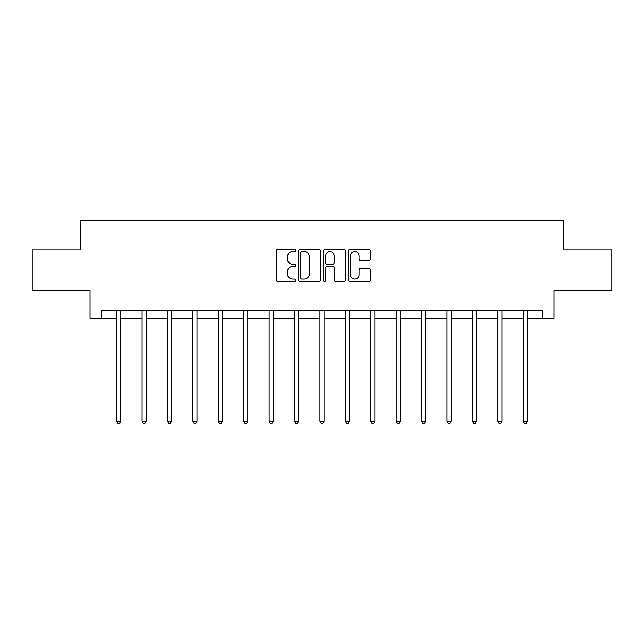 <?xml version="1.0" encoding="UTF-8"?>
<svg xmlns="http://www.w3.org/2000/svg" width="644" height="644" viewBox="0 0 644 644"><rect width="100%" height="100%" fill="white"/><g stroke="black" fill="none" stroke-linecap="round" stroke-linejoin="round"><path stroke-width="0.97" d="M295.934 250.508A1.119 1.119 0 0 0 294.815 249.389L277.83 249.389A1.602 1.602 0 0 0 276.228 250.983L276.228 279.77A1.602 1.602 0 0 0 277.83 281.364L294.815 281.364A1.119 1.119 0 0 0 295.934 280.245A1.119 1.119 0 0 0 294.815 279.126L292.618 279.126A5.12 5.12 0 0 1 287.506 274.014L287.506 271.615A5.12 5.12 0 0 1 292.618 266.495L294.815 266.495A1.119 1.119 0 0 0 295.934 265.376A1.119 1.119 0 0 0 294.815 264.257L292.618 264.257A5.12 5.12 0 0 1 287.506 259.138L287.506 256.739A5.12 5.12 0 0 1 292.618 251.627L294.815 251.627A1.119 1.119 0 0 0 295.934 250.508M368.73 260.659A1.602 1.602 0 0 0 370.332 259.057L370.332 250.983A1.602 1.602 0 0 0 368.73 249.389L349.861 249.389A1.602 1.602 0 0 0 348.267 250.983L348.267 279.77A1.602 1.602 0 0 0 349.861 281.364L368.73 281.364A1.602 1.602 0 0 0 370.332 279.77L370.332 270.013A1.602 1.602 0 0 0 368.73 268.411L360.656 268.411A1.602 1.602 0 0 0 359.054 270.013L359.054 274.851A4.275 4.275 0 0 1 354.78 279.126A4.275 4.275 0 0 1 350.505 274.851L350.505 255.901A4.275 4.275 0 0 1 354.78 251.627A4.275 4.275 0 0 1 359.054 255.901L359.054 259.057A1.602 1.602 0 0 0 360.656 260.659L368.73 260.659M101.43 318.321L101.43 310.175L542.57 310.175L542.57 318.321L553.969 318.321L553.969 290.629L611.8 290.629L611.8 249.904L563.259 249.904L563.259 220.578L80.742 220.578L80.742 249.904L32.2 249.904L32.2 290.629L90.031 290.629L90.031 318.321L116.661 318.321M320.599 250.983A1.602 1.602 0 0 0 319.005 249.389L300.136 249.389A1.602 1.602 0 0 0 298.534 250.983L298.534 279.77A1.602 1.602 0 0 0 300.136 281.364L319.005 281.364A1.602 1.602 0 0 0 320.599 279.77L320.599 250.983M324.995 249.389L343.864 249.389A1.602 1.602 0 0 1 345.466 250.983L345.466 279.77A1.602 1.602 0 0 1 343.864 281.364L335.79 281.364A1.602 1.602 0 0 1 334.196 279.77L334.196 268.097A1.602 1.602 0 0 0 332.594 266.495L327.241 266.495A1.602 1.602 0 0 0 325.639 268.097L325.639 280.245A1.119 1.119 0 0 1 324.52 281.364A1.119 1.119 0 0 1 323.401 280.245L323.401 250.983A1.602 1.602 0 0 1 324.995 249.389M120.734 318.321L142.074 318.321M146.148 318.321L167.488 318.321M171.562 318.321L192.902 318.321M196.975 318.321L218.316 318.321M222.389 318.321L243.73 318.321M247.795 318.321L269.136 318.321M273.209 318.321L294.55 318.321M298.623 318.321L319.963 318.321M324.037 318.321L345.377 318.321M349.451 318.321L370.791 318.321M374.864 318.321L396.205 318.321M400.27 318.321L421.611 318.321M425.684 318.321L447.025 318.321M451.098 318.321L472.438 318.321M476.512 318.321L497.852 318.321M501.926 318.321L523.266 318.321M527.339 318.321L542.57 318.321M301.891 251.627A1.119 1.119 0 0 0 300.772 252.746L300.772 278.007A1.119 1.119 0 0 0 301.891 279.126L304.209 279.126A5.12 5.12 0 0 0 309.329 274.014L309.329 256.739A5.12 5.12 0 0 0 304.209 251.627L301.891 251.627M334.196 255.982A4.275 4.275 0 0 0 329.913 251.707A4.275 4.275 0 0 0 325.639 255.982L325.639 262.655A1.602 1.602 0 0 0 327.241 264.257L332.594 264.257A1.602 1.602 0 0 0 334.196 262.655L334.196 255.982M120.951 310.175L120.855 310.416A1.626 1.626 0 0 0 120.734 311.02L120.734 421.305L116.661 421.305L116.661 311.02A1.626 1.626 0 0 0 116.548 310.416L116.451 310.175M120.734 421.305L119.518 423.422L117.884 423.422L116.661 421.305M146.365 310.175L146.268 310.416A1.626 1.626 0 0 0 146.148 311.02L146.148 421.305L142.074 421.305L142.074 311.02A1.626 1.626 0 0 0 141.962 310.416L141.865 310.175M146.148 421.305L144.924 423.422L143.298 423.422L142.074 421.305M171.779 310.175L171.682 310.416A1.626 1.626 0 0 0 171.562 311.02L171.562 421.305L167.488 421.305L167.488 311.02A1.626 1.626 0 0 0 167.368 310.416L167.271 310.175M171.562 421.305L170.338 423.422L168.712 423.422L167.488 421.305M197.185 310.175L197.088 310.416A1.626 1.626 0 0 0 196.975 311.02L196.975 421.305L192.902 421.305L192.902 311.02A1.626 1.626 0 0 0 192.781 310.416L192.685 310.175M196.975 421.305L195.752 423.422L194.126 423.422L192.902 421.305M222.599 310.175L222.502 310.416A1.626 1.626 0 0 0 222.389 311.02L222.389 421.305L218.316 421.305L218.316 311.02A1.626 1.626 0 0 0 218.195 310.416L218.099 310.175M222.389 421.305L221.166 423.422L219.54 423.422L218.316 421.305M248.012 310.175L247.916 310.416A1.626 1.626 0 0 0 247.795 311.02L247.795 421.305L243.73 421.305L243.73 311.02A1.626 1.626 0 0 0 243.609 310.416L243.513 310.175M247.795 421.305L246.58 423.422L244.945 423.422L243.73 421.305M273.426 310.175L273.33 310.416A1.626 1.626 0 0 0 273.209 311.02L273.209 421.305L269.136 421.305L269.136 311.02A1.626 1.626 0 0 0 269.023 310.416L268.926 310.175M273.209 421.305L271.993 423.422L270.359 423.422L269.136 421.305M298.84 310.175L298.744 310.416A1.626 1.626 0 0 0 298.623 311.02L298.623 421.305L294.55 421.305L294.55 311.02A1.626 1.626 0 0 0 294.437 310.416L294.34 310.175M298.623 421.305L297.399 423.422L295.773 423.422L294.55 421.305M324.254 310.175L324.157 310.416A1.626 1.626 0 0 0 324.037 311.02L324.037 421.305L319.963 421.305L319.963 311.02A1.626 1.626 0 0 0 319.843 310.416L319.746 310.175M324.037 421.305L322.813 423.422L321.187 423.422L319.963 421.305M349.66 310.175L349.563 310.416A1.626 1.626 0 0 0 349.451 311.02L349.451 421.305L345.377 421.305L345.377 311.02A1.626 1.626 0 0 0 345.256 310.416L345.16 310.175M349.451 421.305L348.227 423.422L346.601 423.422L345.377 421.305M375.074 310.175L374.977 310.416A1.626 1.626 0 0 0 374.864 311.02L374.864 421.305L370.791 421.305L370.791 311.02A1.626 1.626 0 0 0 370.67 310.416L370.574 310.175M374.864 421.305L373.641 423.422L372.007 423.422L370.791 421.305M400.488 310.175L400.391 310.416A1.626 1.626 0 0 0 400.27 311.02L400.27 421.305L396.205 421.305L396.205 311.02A1.626 1.626 0 0 0 396.084 310.416L395.988 310.175M400.27 421.305L399.055 423.422L397.42 423.422L396.205 421.305M425.901 310.175L425.805 310.416A1.626 1.626 0 0 0 425.684 311.02L425.684 421.305L421.611 421.305L421.611 311.02A1.626 1.626 0 0 0 421.498 310.416L421.401 310.175M425.684 421.305L424.46 423.422L422.834 423.422L421.611 421.305M451.315 310.175L451.219 310.416A1.626 1.626 0 0 0 451.098 311.02L451.098 421.305L447.025 421.305L447.025 311.02A1.626 1.626 0 0 0 446.912 310.416L446.815 310.175M451.098 421.305L449.874 423.422L448.248 423.422L447.025 421.305M476.729 310.175L476.632 310.416A1.626 1.626 0 0 0 476.512 311.02L476.512 421.305L472.438 421.305L472.438 311.02A1.626 1.626 0 0 0 472.318 310.416L472.221 310.175M476.512 421.305L475.288 423.422L473.662 423.422L472.438 421.305M502.135 310.175L502.038 310.416A1.626 1.626 0 0 0 501.926 311.02L501.926 421.305L497.852 421.305L497.852 311.02A1.626 1.626 0 0 0 497.731 310.416L497.635 310.175M501.926 421.305L500.702 423.422L499.076 423.422L497.852 421.305M527.549 310.175L527.452 310.416A1.626 1.626 0 0 0 527.339 311.02L527.339 421.305L523.266 421.305L523.266 311.02A1.626 1.626 0 0 0 523.145 310.416L523.049 310.175M527.339 421.305L526.116 423.422L524.482 423.422L523.266 421.305"/></g></svg>
